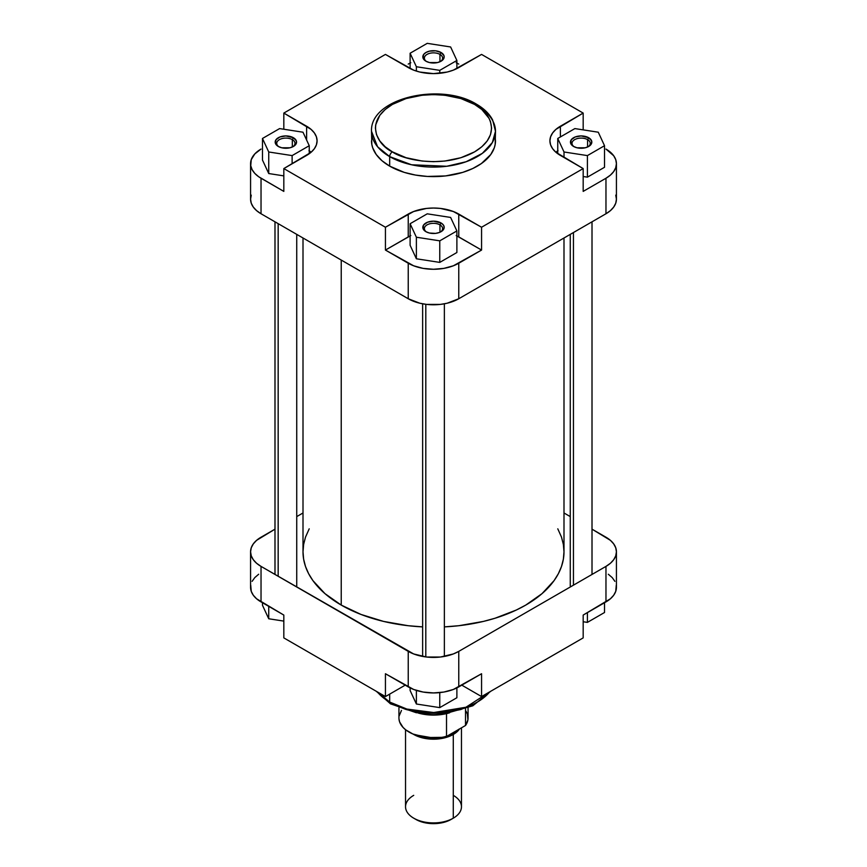 <?xml version="1.0" encoding="UTF-8"?>
<svg xmlns="http://www.w3.org/2000/svg" width="867" height="867" viewBox="0 0 867 867"><rect width="100%" height="100%" fill="white"/><g stroke="black" fill="none" stroke-linecap="round" stroke-linejoin="round"><path stroke-width="1.3" d="M439.948 54.393A9.125 5.267 0 0 0 427.312 54.253A9.125 5.267 0 0 0 426.542 61.535A9.125 5.267 180 0 1 424.375 58.122A9.125 5.267 180 0 1 430.01 53.255A9.125 5.267 180 0 1 439.948 54.393L439.948 61.774L439.948 54.393A9.125 5.267 180 0 1 442.625 58.122A9.125 5.267 180 0 1 440.458 61.535A9.125 5.267 0 0 0 439.948 54.393L441.054 52.497L439.948 54.393M425.946 61.21L425.946 61.21A10.686 6.167 180 0 1 425.946 52.497A10.686 6.167 180 0 1 441.054 52.497L443.98 55.651L443.98 58.056L441.054 61.21L437.586 62.554L429.414 62.554L425.946 61.21L423.02 58.056L423.638 54.491L425.946 52.497L429.414 51.153L435.581 50.806L441.054 52.497A10.686 6.167 180 0 1 441.054 61.21A10.686 6.167 180 0 1 425.946 61.21L425.946 61.21M587.588 139.641A9.125 5.267 0 0 0 574.951 139.489A9.125 5.267 0 0 0 574.182 146.772A9.125 5.267 180 0 1 572.014 143.358A9.125 5.267 180 0 1 577.65 138.492A9.125 5.267 180 0 1 587.588 139.641L587.588 147.011L587.588 139.641A9.125 5.267 180 0 1 590.264 143.358A9.125 5.267 180 0 1 588.097 146.772A9.125 5.267 0 0 0 587.588 139.641L588.693 137.734L587.588 139.641M573.586 146.458L573.586 146.458A10.686 6.167 180 0 1 573.586 137.734A10.686 6.167 180 0 1 588.693 137.734L591.619 140.887L591.619 143.293L588.693 146.458L585.225 147.791L577.054 147.791L573.586 146.458L570.659 143.293L571.277 139.739L575.2 136.964L581.139 135.924L588.693 137.734A10.686 6.167 180 0 1 588.693 146.458A10.686 6.167 180 0 1 573.586 146.458L573.586 146.458M439.948 224.878A9.125 5.267 0 0 0 427.312 224.726A9.125 5.267 0 0 0 426.542 232.009A9.125 5.267 180 0 1 424.375 228.606A9.125 5.267 180 0 1 430.01 223.729A9.125 5.267 180 0 1 439.948 224.878L439.948 232.248L439.948 224.878A9.125 5.267 180 0 1 442.625 228.606A9.125 5.267 180 0 1 440.458 232.009A9.125 5.267 0 0 0 439.948 224.878L441.054 222.971L439.948 224.878M425.946 231.695L425.946 231.695A10.686 6.167 180 0 1 425.946 222.971A10.686 6.167 180 0 1 441.054 222.971L443.362 224.976L444.186 227.327L442.376 230.763L439.439 232.464L435.581 233.386L429.414 233.028L425.946 231.695L423.02 228.53L423.638 224.976L427.561 222.201L433.5 221.161L441.054 222.971A10.686 6.167 180 0 1 441.054 231.695A10.686 6.167 180 0 1 425.946 231.695L425.946 231.695M292.32 139.641A9.125 5.267 0 0 0 279.673 139.489A9.125 5.267 0 0 0 278.903 146.772A9.125 5.267 180 0 1 276.736 143.358A9.125 5.267 180 0 1 282.371 138.492A9.125 5.267 180 0 1 292.32 139.641L292.32 147.011L292.32 139.641A9.125 5.267 180 0 1 294.986 143.358A9.125 5.267 180 0 1 292.818 146.772A9.125 5.267 0 0 0 292.32 139.641L293.414 137.734L292.32 139.641M278.307 146.458L278.307 146.458A10.686 6.167 180 0 1 278.307 137.734A10.686 6.167 180 0 1 293.414 137.734L296.341 140.887L296.341 143.293L293.414 146.458L289.946 147.791L281.775 147.791L278.307 146.458L275.381 143.293L275.999 139.739L279.922 136.964L285.861 135.924L293.414 137.734A10.686 6.167 180 0 1 293.414 146.458A10.686 6.167 180 0 1 278.307 146.458L278.307 146.458M476.525 104.224A3.88 2.243 -60 0 1 477.327 106.002A61.991 35.785 180 0 1 495.49 131.307L492.619 119.928C489.335 113.75 483.97 108.516 476.525 104.224C441.162 82.007 369.786 97.928 371.51 131.307L377.568 146.74L389.673 156.613A61.991 35.785 180 0 1 371.51 131.307L371.813 144.334L372.702 147.802L376.235 154.521L381.957 160.709L389.673 166.128L389.673 156.613A3.88 2.243 -60 0 1 392.415 151.866C378.749 145.873 362.569 122.301 392.415 104.419C423.389 87.188 464.213 96.53 474.585 104.419L481.814 109.502L489.096 118.4L490.484 121.597L491.6 128.143L490.484 134.688L487.178 140.974L481.814 146.772L474.585 151.866L460.886 157.729L444.836 161.045L433.5 161.685L422.164 161.045L406.114 157.729L392.415 151.866L385.186 146.772L379.822 140.974L376.516 134.688L375.4 128.143L375.682 124.848L379.822 115.3L385.186 109.502L392.415 104.419L406.114 98.556L422.164 95.24L433.5 94.601L444.836 95.24L460.886 98.556L474.585 104.419A3.88 2.243 -60 0 1 476.525 104.224A3.88 2.243 120 0 0 474.585 104.419C488.251 110.402 504.431 133.984 474.585 151.866C443.611 169.098 402.787 159.756 392.415 151.866A3.88 2.243 120 0 0 389.673 156.613L411.532 164.773L446.754 166.269L466.121 161.739L482.312 153.372L492.358 142.546L495.49 131.307A61.991 35.785 180 0 1 457.223 164.372A61.991 35.785 180 0 1 389.673 156.613L389.673 166.128A61.991 35.785 0 0 0 457.223 173.888A61.991 35.785 0 0 0 495.49 140.822L495.187 137.322M410.113 63.074A35.731 20.624 180 0 0 408.238 64.082L410.828 62.727M456.172 62.727L458.762 64.082A35.731 20.624 180 0 0 456.887 63.074M308.977 150.565L311.123 152.245A35.731 20.624 0 0 0 309.248 150.771M456.172 235.553L481.564 250.064L481.564 227.241L583.177 168.577L560.375 155.41A35.731 20.624 180 0 1 549.916 140.822A35.731 20.624 180 0 1 560.375 126.235L583.177 113.078L481.564 54.415L458.762 67.572A35.731 20.624 180 0 1 408.238 67.572L385.436 54.415L283.823 113.078L283.823 129.248L283.823 113.078L306.625 126.235A35.731 20.624 180 0 1 317.084 140.822A35.731 20.624 180 0 1 306.625 155.41L283.823 168.577L283.823 191.401L258.68 176.749L254.79 173.378L252.113 169.65L250.736 165.684L251.257 159.636L254.79 153.936L261.032 149.07A35.731 20.624 180 0 0 250.574 163.657A35.731 20.624 180 0 0 261.032 178.244L283.823 191.401L283.823 168.577L311.069 152.289L314.363 148.723L316.401 144.854L317.084 140.822L316.401 136.802L314.363 132.933L311.069 129.367L283.823 113.078L385.436 54.415L413.646 70.14L419.823 72.048L433.5 73.619L447.177 72.048L453.354 70.14L481.564 54.415L583.177 113.078L555.931 129.367L552.637 132.933L550.599 136.802L549.916 140.822L550.599 144.854L552.637 148.723L555.931 152.289L583.177 168.577L481.564 227.241L453.354 211.515L440.469 208.427L433.5 208.037L426.531 208.427L413.646 211.515L385.436 227.241L283.823 168.577L385.436 227.241L385.436 250.064L410.828 235.553M268.737 173.541L283.823 175.882L268.737 173.541L262.473 160.037L268.737 173.541L268.737 151.985L292.125 155.594L309.248 145.71L302.984 132.207L279.597 128.587L262.473 138.471L268.737 151.985L268.737 173.541M616.426 163.657A35.731 20.624 180 0 1 605.968 178.244L583.177 191.401L605.968 178.244L605.968 213.759A35.731 20.624 0 0 0 616.426 199.172L616.426 163.657A35.731 20.624 180 0 0 605.968 149.07L613.706 155.767L615.743 159.636L616.426 163.657L615.743 167.678L613.706 171.547L610.411 175.123L605.968 178.244L605.968 213.759L458.762 298.747L458.762 263.232L481.564 250.064L453.354 265.79L443.871 268.38L433.5 269.269L423.129 268.38L413.646 265.79L385.436 250.064L408.238 263.232L408.238 298.747L419.823 303.222L426.531 304.393L440.469 304.393L447.177 303.222L458.762 298.747L605.968 213.759L610.411 210.638L613.706 207.072L615.743 203.203L616.426 199.172L615.743 195.151M410.113 245.274L416.377 258.778L439.764 262.398L456.887 252.514L439.764 262.398L416.377 258.778L410.113 245.274L410.113 223.719L416.377 237.222L439.764 240.842L456.887 230.947L450.623 217.444L427.236 213.824L410.113 223.719L410.113 245.274M557.752 150.771A35.731 20.624 0 0 0 555.877 152.245L558.023 150.565M587.403 177.161L604.527 167.277L587.403 177.161L583.177 176.51L587.403 177.161L587.403 155.594L604.527 145.71L598.263 132.207L574.875 128.587L557.752 138.471L564.016 151.985L587.403 155.594L587.403 177.161M251.257 195.151L250.574 199.172L251.257 203.203L253.294 207.072L256.589 210.638L261.032 213.759L408.238 298.747L261.032 213.759L261.032 178.244L261.032 213.759A35.731 20.624 0 0 1 250.574 199.172L250.574 163.657M371.51 140.822A61.991 35.785 0 0 0 389.673 166.128L404.282 172.392L415.51 175.069L427.42 176.445L445.595 175.925L462.718 172.392L472.818 168.491L481.413 163.527L490.765 154.521L494.298 147.802L495.187 144.334L495.49 131.307M583.177 168.577L583.177 191.401L583.177 168.577M583.177 113.078L583.177 129.877L583.177 113.078M458.762 298.747L458.762 263.232A35.731 20.624 180 0 1 408.238 263.232L408.238 298.747A35.731 20.624 0 0 0 458.762 298.747M560.375 126.235L560.375 136.953L560.375 126.235M410.113 235.9A35.731 20.624 0 0 0 408.238 236.908L408.238 214.073L408.238 236.908L385.436 250.064L385.436 227.241L408.238 214.073A35.731 20.624 180 0 1 458.762 214.073L458.762 236.908A35.731 20.624 0 0 0 456.887 235.9M481.564 227.241L481.564 250.064L458.762 236.908L458.762 214.073L481.564 227.241M306.625 126.235L306.625 140.042L306.625 126.235M564.016 157.512L564.016 151.985L587.403 155.594L604.527 145.71L604.527 167.277L604.527 145.71L598.263 132.207L574.875 128.587L557.752 138.471L557.752 153.719L557.752 138.471L564.016 151.985L564.016 157.512M427.236 213.824L410.113 223.719L416.377 237.222L416.377 258.778L416.377 237.222L439.764 240.842L439.764 262.398L439.764 240.842L456.887 230.947L456.887 252.514L456.887 230.947L450.623 217.444L427.236 213.824M262.473 160.037L262.473 138.471L268.737 151.985L292.125 155.594L292.125 163.776L292.125 155.594L309.248 145.71L309.248 153.719L309.248 145.71L302.984 132.207L279.597 128.587L262.473 138.471L262.473 160.037M410.113 53.234L416.377 66.737L439.764 70.357L456.887 60.473L450.623 46.97L427.236 43.35L410.113 53.234L416.377 66.737L416.377 71.094L416.377 66.737L439.764 70.357L439.764 73.294L439.764 70.357L456.887 60.473L456.887 68.58L456.887 60.473L450.623 46.97L427.236 43.35L410.113 53.234L410.113 68.58L410.113 53.234M341.23 605.079A130.494 75.342 0 0 0 422.63 626.884L408.043 625.692L383.561 621.411L360.997 614.443L341.23 605.079L341.23 260.057L341.23 605.079L324.995 593.657L312.933 580.641L308.619 573.672L305.509 566.498L303.634 559.193L303.006 551.802A130.494 75.342 0 0 0 341.23 605.079M563.994 237.992L563.994 551.802L563.366 559.193L561.491 566.498L558.381 573.672L554.067 580.641L542.005 593.657L525.77 605.079L516.288 610.043L495.014 618.247L483.439 621.411L458.957 625.692L444.37 626.884A130.494 75.342 0 0 0 563.994 551.802L563.366 544.422L561.491 537.106L557.784 528.827M309.216 528.827L305.509 537.106L303.634 544.422L303.006 551.802L303.006 237.992M489.671 691.888L465.937 707.244L433.738 712.533L406.872 709.065L389.673 702.053A3.88 2.243 120 0 0 390.475 703.831A3.88 2.243 -60 0 1 389.673 702.053A61.991 35.785 -0 0 0 489.671 691.888M389.673 694.12L389.673 702.053L389.673 694.12M258.68 574.236L254.79 577.595L252.113 581.334M250.736 585.301L251.257 591.348L253.294 595.217L256.589 598.783L283.823 615.071L283.823 637.895L385.436 696.569L405.214 685.147L385.436 696.569L385.436 673.735L413.646 689.46L423.129 692.05L433.5 692.939L443.871 692.05L453.354 689.46L481.564 673.735L458.762 686.892L458.762 651.377L453.354 653.946L440.469 657.023L426.531 657.023L413.646 653.946L261.032 566.389L256.589 563.268L253.294 559.703L251.257 555.823L250.574 551.802L251.257 547.781L253.294 543.912L256.589 540.347L274.991 529.163L261.032 537.215A35.731 20.624 180 0 0 250.574 551.802L250.574 587.317A35.731 20.624 0 0 0 261.032 601.904L283.823 615.071L283.823 637.895L385.436 696.569L385.436 673.735L408.238 686.892L408.238 651.377L261.032 566.389L261.032 601.904L261.032 566.389A35.731 20.624 180 0 1 250.574 551.802M616.426 551.802L616.426 587.317A35.731 20.624 -0 0 1 605.968 601.904L605.968 566.389L458.762 651.377L605.968 566.389A35.731 20.624 180 0 0 616.426 551.802A35.731 20.624 180 0 0 605.968 537.215L592.009 529.163L610.411 540.347L613.706 543.912L615.743 547.781L616.426 551.802L615.743 555.823L613.706 559.703L610.411 563.268L605.968 566.389L605.968 601.904L583.177 615.071L610.411 598.783L613.706 595.217L615.743 591.348L616.264 585.301M614.887 581.334L612.21 577.595L608.32 574.236M396.642 705.846L406.114 709.499L416.637 712.013L427.81 713.303L439.19 713.303M444.836 712.815L460.886 709.499L474.585 703.636M377.329 691.888A61.991 35.785 0 0 0 389.673 702.053L377.329 691.888M461.786 685.147L481.564 696.569L583.177 637.895L481.564 696.569L481.564 673.735L481.564 696.569L461.786 685.147M563.994 512.982L570.269 516.602L563.994 512.982M296.731 516.602L303.006 512.982L296.731 516.602M583.177 615.071L583.177 637.895L583.177 615.071M408.238 651.377L408.238 686.892A35.731 20.624 0 0 0 458.762 686.892L458.762 651.377A35.731 20.624 180 0 1 408.238 651.377M392.415 703.636A3.88 2.243 -60 0 1 390.475 703.831L376.256 691.259M456.887 697.74L439.764 707.624L416.377 704.004L410.113 690.5L410.113 687.899L410.113 690.5L416.377 704.004L416.377 690.414L416.377 704.004L439.764 707.624L439.764 692.614L439.764 707.624L456.887 697.74L456.887 687.899L456.887 697.74M604.527 612.503L587.403 622.387L583.177 621.737L587.403 622.387L587.403 612.622L587.403 622.387L604.527 612.503L604.527 602.738L604.527 612.503M283.823 621.108L268.737 618.767L262.473 605.264L262.473 602.738L262.473 605.264L268.737 618.767L268.737 606.358L268.737 618.767L283.823 621.108M573.445 232.529L573.445 585.16L573.445 232.529M425.805 304.306L425.805 656.937L425.805 304.306M278.166 223.653L278.166 576.284L278.166 223.653M414.003 734.306L422.944 737.752L433.5 738.966L444.056 737.752L452.997 734.306A1.55 0.9 60 0 1 452.097 733.233A1.55 0.9 -120 0 0 452.997 734.306L437.868 738.76L414.86 734.783M453.278 795.342A27.961 16.148 180 0 1 453.278 818.177L451.078 819.445L453.278 818.177A27.961 16.148 0 0 0 461.461 806.765L461.461 727.825M453.278 734.457L453.278 818.177L453.278 734.457A27.961 16.148 180 0 1 413.071 734.067L422.803 737.958L433.5 739.193L444.197 737.958L453.278 734.457A27.961 16.148 180 0 0 459.532 728.952L453.278 734.457M398.939 707.916L398.939 717.974A34.561 19.952 0 0 0 446.516 736.462L446.516 713.628A34.561 19.952 180 0 1 418.219 713.042A34.561 19.952 0 0 0 446.516 713.628A34.561 19.952 0 0 0 448.781 713.042M415.922 819.445L423.985 822.555L433.5 823.65L443.015 822.555L451.078 819.445A24.861 14.349 0 0 1 415.922 819.445L413.722 818.177A27.961 16.148 180 0 1 413.722 795.342M405.539 729.7L405.539 806.765A27.961 16.148 0 0 0 422.803 821.678A27.961 16.148 0 0 0 453.278 818.177A27.961 16.148 180 0 1 413.722 818.177M458.816 729.364L452.997 734.306L458.979 729.136M398.983 719.036L399.622 721.929L403.047 727.402L405.756 729.873L412.887 733.991L426.651 737.535L441.704 737.362L446.516 736.462L465.525 725.484L467.92 719.827L467.378 714.018L466.012 711.2M401.475 710.452L399.08 716.109M449.648 712.782L446.516 713.628L446.516 736.462L465.525 725.484L465.525 708.881L465.525 725.484A34.561 19.952 0 0 0 468.061 717.974L468.061 707.916M446.158 713.4A34.951 20.179 180 0 1 420.831 713.4A34.951 20.179 0 0 0 446.158 713.4M490.744 691.259L472.808 705.803L445.952 713.422L416.236 712.717L390.475 703.831M592.009 574.442L592.009 221.811M570.269 586.049L570.269 234.372M444.37 656.438L444.37 303.808M422.63 656.438L422.63 303.808M296.731 586.049L296.731 234.372M274.991 574.442L274.991 221.811M453.278 818.177L451.078 819.445"/></g></svg>
